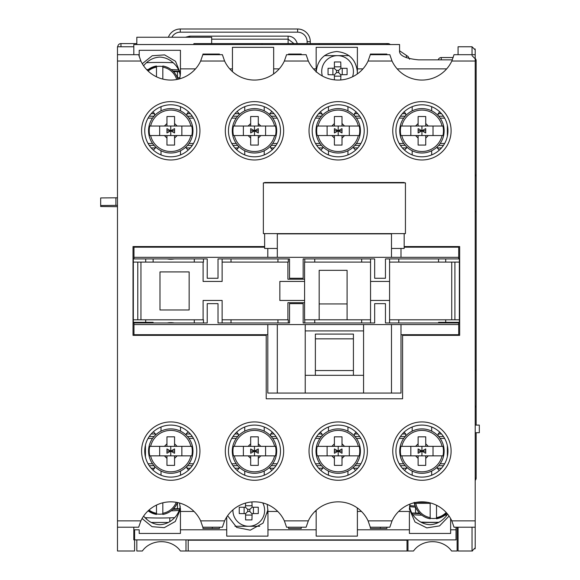 <?xml version="1.0" encoding="UTF-8"?>
<svg xmlns="http://www.w3.org/2000/svg" width="580" height="580" viewBox="0 0 580 580"><rect width="100%" height="100%" fill="white"/><g stroke="black" fill="none" stroke-linecap="round" stroke-linejoin="round"><path stroke-width="0.87" d="M397.177 68.875L446.68 68.875M301.259 54.687L301.259 54.056L288.572 54.056L288.572 54.687M229.731 68.875L232.442 68.875L232.442 47.335L273.666 47.335L273.666 68.875L279.234 68.875M219.436 54.687L219.436 54.056L210.874 54.056M202.949 54.687L202.949 54.056L219.436 54.056M179.706 78.822L180.431 73.399L180.431 50.3L180.431 68.875L195.511 68.875M180.431 50.3L139.2 50.3L139.207 56.673L139.2 50.3M452.335 59.856L418.601 59.856C405.246 58.558 398.902 55.441 399.569 50.511L399.569 44.537L133.813 44.537L133.813 54.687M386.882 54.687L386.882 54.056L370.395 54.056L378.958 54.056M370.395 54.687L370.395 54.056M313.454 68.875L316.165 68.875L316.165 47.335L357.389 47.335L357.389 68.875L362.957 68.875M316.165 68.875L316.165 71.615M357.309 73.965L357.389 68.875M316.165 72.13C317.477 59.697 324.343 52.831 336.777 51.519C349.211 52.831 356.076 59.697 357.389 72.13M316.397 69.049A20.612 20.612 0 0 1 316.506 68.382M357.048 68.382A20.612 20.612 0 0 1 357.157 69.049M349.145 55.636L324.409 55.636M388.042 44.537A3.168 3.168 0 0 0 385.772 43.587L319.174 43.587L319.174 44.537M180.431 68.875L180.424 74.052M142.274 63.706L152.236 55.738L164.611 54.89L175.515 61.284L180.424 73.406M143.586 65.765A20.612 20.532 180 0 1 143.963 65.301C148.335 60.146 153.62 57.413 159.819 57.086C166.018 57.413 171.303 60.146 175.675 65.301A20.612 20.532 180 0 1 180.278 75.915M232.442 68.875L232.442 71.615M273.586 73.965L273.666 68.875M207.227 258.919L207.227 278.269L218.007 278.269L218.007 258.919L289.521 258.919L289.521 278.269L303.159 278.269L303.159 258.919L374.673 258.919L374.673 278.269L385.453 278.269L385.453 258.919L459.346 258.919L459.346 322.98L385.453 322.98L385.453 303.637L374.673 303.637L374.673 322.98L303.159 322.98L303.159 303.637L289.521 303.637L289.521 322.98L218.007 322.98L218.007 303.637L207.227 303.637L207.227 322.98L133.335 322.98L133.335 258.919L207.227 258.919M117.479 54.687L138.663 54.687L140.875 61.031L117.479 61.031L117.479 46.762L133.813 46.762M117.479 61.031L117.479 520.869L140.875 520.869L138.663 527.213L117.479 527.213L117.479 520.869M117.479 527.213L117.479 551L134.603 551L134.603 529.794M200.644 61.031L202.848 54.687L222.387 54.687L224.598 61.031L200.644 61.031A32.98 32.98 0 0 1 140.875 61.031M284.367 61.031L286.571 54.687L306.11 54.687L308.321 61.031L284.367 61.031A32.98 32.98 0 0 1 224.598 61.031M368.09 61.031L370.294 54.687L389.833 54.687L392.044 61.031L368.09 61.031A32.98 32.98 0 0 1 308.321 61.031M451.813 61.031L454.017 54.687L475.209 54.687L475.209 61.031L451.813 61.031A32.98 32.98 0 0 1 392.044 61.031M475.209 527.213L454.017 527.213L451.813 520.869L475.209 520.869L475.209 547.832L472.033 551L458.077 551L458.077 527.213M475.209 520.869L475.209 61.031M392.044 520.869L389.833 527.213L370.294 527.213L368.09 520.869L392.044 520.869A32.98 32.98 0 0 1 451.813 520.869M308.321 520.869L306.11 527.213L286.571 527.213L284.367 520.869L308.321 520.869A32.98 32.98 0 0 1 368.09 520.869M224.598 520.869L222.387 527.213L202.848 527.213L200.644 520.869L224.598 520.869A32.98 32.98 0 0 1 284.367 520.869M140.875 520.869A32.98 32.98 0 0 1 200.644 520.869M264.632 246.551L133.023 246.551L133.023 335.349L266.213 335.349L266.213 398.779L402.585 398.779L402.585 335.349L459.664 335.349L459.664 246.551L404.166 246.551M170.759 156.803A26.006 26.006 0 0 1 144.754 130.797A26.006 26.006 0 0 1 170.759 104.791A26.006 26.006 0 0 1 196.765 130.797A26.006 26.006 0 0 1 170.759 156.803M133.973 258.919L133.973 257.339L458.715 257.339L458.715 258.919M133.973 257.339L133.973 247.189L264.632 247.189M277.312 393.066L391.486 393.066L391.486 324.568L277.312 324.568L277.312 393.066L267.8 393.066L267.8 324.568L277.312 324.568M400.998 257.339L400.998 248.457M404.166 247.189L458.715 247.189L458.715 257.339M400.998 334.718L458.715 334.718L458.715 322.98M458.715 324.568L391.486 324.568M267.8 324.568L133.973 324.568L133.973 334.718L267.8 334.718M133.973 324.568L133.973 322.98M305.225 393.066L305.225 324.568M305.225 375.311L315.368 375.311L315.368 334.08L353.423 334.08L353.423 375.311L363.573 375.311M315.368 375.311L353.423 375.311M353.423 370.555L315.368 370.555M315.368 338.836L353.423 338.836M363.573 324.568L363.573 393.066M400.998 324.568L400.998 393.066L391.486 393.066M133.335 322.349L153.127 322.349L153.127 322.98M222.133 322.98L222.133 300.462L203.109 300.462L203.109 319.812L137.779 319.812L137.779 262.095L203.109 262.095L203.109 281.438L222.133 281.438L222.133 262.095L287.905 262.095L287.905 279.219L304.587 279.219M231.014 319.812L231.014 322.98M222.133 319.812L287.905 319.812L287.905 302.688L304.587 302.688M133.335 319.812L137.779 319.812M203.486 322.98L203.486 319.812L203.109 319.812M194.293 319.812L194.293 322.98M145.703 319.812L145.703 322.349M133.335 262.095L137.779 262.095M370.555 262.095L304.587 262.095L304.587 319.812L370.555 319.812L370.555 258.919M361.673 262.095L361.673 258.919M445.715 319.812L445.715 322.349L438.545 322.349L438.545 322.98M445.715 322.349L459.346 322.349M445.715 258.919L445.715 262.095M398.779 319.812L398.779 322.98M398.779 262.095L398.779 258.919M370.555 300.462L389.579 300.462L389.579 322.98M231.014 262.095L231.014 258.919M287.905 262.095L288.289 262.095L288.289 258.919M277.95 262.095L277.95 258.919M277.95 319.812L277.95 322.98M288.289 322.98L288.289 319.812L287.905 319.812M304.775 319.812L304.775 322.98M314.737 319.812L314.737 322.98M304.587 300.462L279.85 300.462L279.85 281.438L304.587 281.438M347.087 270.338L319.174 270.338L347.087 270.338L347.087 319.812M319.174 319.812L319.174 270.338M319.174 303.956L347.087 303.956M370.555 281.438L389.579 281.438L389.579 300.462M389.579 281.438L389.579 258.919M389.579 262.095L459.346 262.095M454.909 262.095L454.909 319.812L451.74 319.812L451.74 262.095M454.909 319.812L459.346 319.812M389.579 319.812L451.74 319.812M370.555 319.812L370.555 322.98M361.673 319.812L361.673 322.98M314.737 262.095L314.737 258.919M304.775 262.095L304.775 258.919M438.545 262.095L438.545 258.919M475.034 48.894A3.168 3.168 0 0 1 475.209 49.931L475.209 54.687M475.209 547.832A3.168 3.168 180 0 1 475.027 548.876A3.168 3.168 180 0 0 475.209 547.832M472.555 550.957A3.168 3.168 180 0 1 472.033 551A3.168 3.168 180 0 0 472.555 550.957M447.361 456.533L447.361 445.672M421.928 425.096A26.006 26.006 0 0 1 447.934 451.102A26.006 26.006 0 0 1 421.928 477.108A26.006 26.006 0 0 1 395.923 451.102A26.006 26.006 0 0 1 421.928 425.096A26.006 26.006 0 0 1 447.934 451.102A26.006 26.006 0 0 1 421.928 477.108M277.748 511.451L267.96 511.451L267.96 529.794L316.165 529.794L316.165 511.451L314.933 511.451M301.259 527.213L301.259 528.481L288.572 528.481L288.572 527.213M361.47 511.451L357.389 511.451L357.309 507.942M316.165 511.451L316.165 510.291M370.395 527.213L370.395 528.481L386.882 528.481L386.882 527.213M357.389 511.451L357.389 529.794L409.4 529.794L409.4 511.451L398.656 511.451M410.038 504.063L409.4 508.616M409.4 511.451L409.4 533.448L450.631 533.448L450.624 518.571M267.96 511.451L267.25 504.419M194.024 511.451L180.431 511.451L180.431 529.794L226.729 529.794L226.729 516.997M219.436 527.213L219.436 528.481L202.949 528.481L202.949 527.213M226.729 529.794L226.729 536.116L267.96 536.116L267.96 529.794M267.96 509.769L263.052 523.116L250.27 530.178L236.698 527.423L227.606 515.707M267.728 512.851A20.612 20.612 0 0 1 267.612 513.525M234.98 526.263L259.717 526.263M277.182 463.79L272.702 463.79M269.823 467.147L269.823 468.227L274.05 468.227M272.208 470.134L271.556 470.134L269.823 468.227M270.686 435.935L270.686 433.978L272.419 432.078M277.182 438.415L272.702 438.415M239.141 467.147L239.141 468.227L237.408 470.134L236.756 470.134M231.782 463.79L236.263 463.79M231.782 438.415L236.263 438.415M238.271 435.935L238.271 433.978L234.914 433.978M236.546 432.078L238.271 433.978M276.682 451.102A22.2 22.2 0 0 0 254.482 428.903A22.2 22.2 0 0 0 232.283 451.102A22.2 22.2 0 0 0 254.482 473.302A22.2 22.2 0 0 0 276.682 451.102M233.479 446.346A21.532 21.532 0 0 0 233.479 455.858L234.335 455.858A20.699 20.699 0 0 0 274.63 455.858L275.486 455.858A21.532 21.532 0 0 0 275.486 446.346L274.63 446.346A20.699 20.699 0 0 0 234.335 446.346L233.479 446.346M250.676 443.809L250.676 446.346L265.582 446.346L265.582 455.858L243.382 455.858L243.382 446.346L250.676 446.346L248.138 446.346L250.676 443.809L250.676 436.834L258.288 436.834L258.288 443.809L260.826 446.346L274.63 446.346M254.482 446.346L254.482 455.858M258.288 451.102L254.482 451.102L258.288 448.927L258.288 453.277L254.482 451.102L250.676 453.277L250.676 448.927L254.482 451.102L250.676 451.102M234.335 446.346L248.138 446.346M258.288 443.809L258.288 446.346L260.826 446.346M274.63 455.858L260.826 455.858L258.288 458.396L258.288 465.377L258.288 455.858L260.826 455.858M258.288 465.377L250.676 465.377L250.676 455.858L234.335 455.858M250.676 458.396L248.138 455.858M258.288 455.858L258.288 458.396M258.288 446.346L258.288 436.834M319.174 43.587L193.908 43.587L193.669 44.537M262.095 43.587L262.095 44.537M189.783 37.243L189.783 36.148L185.455 37.243M297.293 43.587C295.72 38.838 292.654 36.359 288.101 36.148L189.783 36.148M385.772 43.587L387.976 43.587A3.168 3.168 0 0 1 389.753 44.131L390.347 44.537M136.822 43.587L120.966 43.587A3.168 3.168 0 0 0 117.798 46.762M310.3 43.587L310.3 41.688A12.688 12.688 0 0 0 297.613 29L180.271 29L297.613 29A12.688 12.688 0 0 1 310.3 41.688L307.125 41.688A9.512 9.512 0 0 0 297.613 32.168L180.271 32.168A9.512 9.512 0 0 0 171.861 37.243M180.271 32.168L180.271 29A12.688 12.688 0 0 0 168.388 37.243M211.671 43.587L211.671 37.243L136.822 37.243L136.822 44.537M144.144 322.349A193.452 193.452 0 0 0 144.253 322.98M452.371 322.349L452.371 322.98L452.371 322.349M407.022 539.9L407.022 551L413.525 551A22.2 19.227 180 0 1 451.574 551L457.127 551L457.127 527.213M456.018 527.213L456.018 539.9L134.603 539.9M407.022 540.219L188.203 540.219L188.203 551L407.022 551M136.822 539.9L136.822 551L142.375 551A22.2 19.227 180 0 1 180.424 551L188.203 551M475.274 407.32L475.209 407.385A3.168 3.168 0 0 0 476.158 405.115L476.158 60.711A3.168 3.168 0 0 0 475.209 58.45M476.144 405.442L476.158 425.096M475.209 478.058L476.158 478.058L476.158 432.709M475.209 370.236L476.158 370.236M476.158 211.671L475.209 211.671M476.158 478.058A3.168 3.168 0 0 1 475.209 480.327M169.809 517.846L169.809 521.63M185.977 551L185.977 539.9M151.337 522.457L168.294 522.457M146.341 519.027L146.341 517.722M293.995 43.587L288.101 39.165L211.671 39.165M409.56 59.225L408.168 56.601L399.576 50.786M441.271 59.856L441.271 57.543A3.168 3.168 0 0 0 438.219 59.856A3.168 3.168 0 0 1 441.271 57.543L453.205 57.543M475.209 60.711L476.158 60.711M475.274 174.587L475.209 174.522A3.168 3.168 0 0 1 476.158 176.784L476.144 176.465M475.209 49.931L472.033 46.762L458.077 46.762L458.077 54.687M421.928 104.791A26.006 26.006 0 0 1 447.934 130.797A26.006 26.006 0 0 1 421.928 156.803A26.006 26.006 0 0 1 395.923 130.797A26.006 26.006 0 0 1 421.928 104.791A26.006 26.006 0 0 1 447.934 130.797A26.006 26.006 0 0 1 421.928 156.803M447.361 125.367L447.361 136.227M447.586 514.105A20.612 20.532 0 0 1 445.868 516.49C441.496 521.645 436.211 524.378 430.012 524.704C423.813 524.378 418.528 521.645 414.156 516.49A20.612 20.532 0 0 1 409.603 506.246M449.058 516.077L439.575 525.893L426.815 527.887L415.004 521.986L409.4 509.131M430.172 518.237A19.408 19.3 180 0 0 436.515 518.237M414.2 502.345L414.533 503.215L415.816 503.346A17.806 17.712 180 0 0 430.172 517.621L430.172 518.766A19.075 18.973 180 0 1 415.7 507.283L415.164 505.97A19.662 19.553 0 0 1 414.149 502.773M427.67 502.345L416.186 502.345M409.4 529.794L409.4 533.448M456.018 529.794L450.631 529.794L450.631 518.578M450.631 529.794L450.631 533.448M133.813 539.9L133.813 529.794L139.2 529.794L139.2 533.448L180.431 533.448L180.431 532.411M180.431 527.133L180.431 533.448M316.165 529.794L316.165 536.116L357.389 536.116L357.389 529.794M139.2 529.794L139.2 533.448M180.431 524.668L180.431 521.732M180.431 518.73L180.431 515.649M180.431 512.459L180.431 509.131L175.298 521.492L164.27 527.662L152.04 526.676L142.078 518.549M180.228 506.246A20.612 20.532 0 0 1 175.675 516.49C171.303 521.645 166.018 524.378 159.819 524.704C153.62 524.378 148.335 521.645 143.963 516.49A20.612 20.532 0 0 1 143.623 516.077M180.431 511.451L180.431 508.616M133.813 529.794L133.813 527.213M180.431 509.138L179.503 503.027M219.436 528.481L210.874 528.481M380.386 527.213L380.386 528.481M212.302 527.213L212.302 528.481M370.395 528.481L378.958 528.481M167.178 322.98A20.612 20.605 180 0 1 174.341 322.98M170.759 425.096A26.006 26.006 0 0 1 196.765 451.102A26.006 26.006 0 0 1 170.759 477.108A26.006 26.006 0 0 1 144.754 451.102A26.006 26.006 0 0 1 170.759 425.096A26.006 26.006 0 0 1 196.765 451.102A26.006 26.006 0 0 1 170.759 477.108M145.45 457.076L145.45 445.128M186.1 435.058L186.1 433.978L187.833 432.078L188.486 432.078M193.459 438.415L188.979 438.415M193.459 463.79L188.979 463.79M186.963 466.276L186.963 468.227L190.327 468.227M188.696 470.134L186.963 468.227M148.059 438.415L152.54 438.415M155.418 435.058L155.418 433.978L151.191 433.978M153.033 432.078L153.685 432.078L155.418 433.978M154.548 466.276L154.548 468.227L152.823 470.134M148.059 463.79L152.54 463.79M148.56 451.102A22.2 22.2 0 0 0 170.759 473.302A22.2 22.2 0 0 0 192.959 451.102A22.2 22.2 0 0 0 170.759 428.903A22.2 22.2 0 0 0 148.56 451.102M191.762 455.858A21.532 21.532 0 0 0 191.762 446.346L190.907 446.346A20.699 20.699 0 0 0 150.612 446.346L149.756 446.346A21.532 21.532 0 0 0 149.756 455.858L150.612 455.858A20.699 20.699 0 0 0 190.907 455.858L191.762 455.858M174.565 465.377L174.565 455.858L159.66 455.858L159.66 446.346L174.565 446.346L174.565 436.834L174.565 446.346L181.859 446.346L181.859 455.858L174.565 455.858L177.103 455.858L174.565 458.396L174.565 465.377L166.953 465.377L166.953 458.396L164.416 455.858L150.612 455.858M170.759 455.858L170.759 446.346M166.953 451.102L170.759 451.102L166.953 453.277L166.953 448.927L170.759 451.102L174.565 448.927L174.565 453.277L170.759 451.102L174.565 451.102M190.907 455.858L177.103 455.858M166.953 458.396L166.953 455.858L164.416 455.858M150.612 446.346L164.416 446.346L166.953 443.809L166.953 436.834L174.565 436.834M166.953 443.809L166.953 446.346L164.416 446.346M174.565 446.346L190.907 446.346M174.565 443.809L177.103 446.346M174.565 455.858L174.565 458.396M436.515 518.774L446.962 513.351A19.075 18.973 180 0 1 436.515 518.766L436.515 505.245M430.172 517.621L430.172 502.889M430.172 503.346L415.816 503.346M407.972 539.9L407.972 551M438.495 522.457L421.537 522.457M212.302 54.056L212.302 54.687M380.386 54.056L380.386 54.687M203.109 54.056L203.109 54.687M406.587 146.841L406.587 147.922L404.854 149.828L404.202 149.828M399.228 143.485L403.709 143.485M399.228 118.117L403.709 118.117M405.717 115.63L405.717 113.673L402.361 113.673M403.985 111.773L405.717 113.673M444.628 143.485L440.147 143.485M437.269 146.841L437.269 147.922L441.496 147.922M439.654 149.828L439.002 149.828L437.269 147.922M438.132 115.63L438.132 113.673L439.865 111.773M444.628 118.117L440.147 118.117M444.128 130.797A22.2 22.2 0 0 0 421.928 108.598A22.2 22.2 0 0 0 399.729 130.797A22.2 22.2 0 0 0 421.928 152.997A22.2 22.2 0 0 0 444.128 130.797M400.925 126.041A21.532 21.532 0 0 0 400.925 135.553L401.78 135.553A20.699 20.699 0 0 0 442.076 135.553L442.932 135.553A21.532 21.532 0 0 0 442.932 126.041L442.076 126.041A20.699 20.699 0 0 0 401.78 126.041L400.925 126.041M418.122 123.504L418.122 126.041L433.028 126.041L433.028 135.553L410.828 135.553L410.828 126.041L418.122 126.041L415.584 126.041L418.122 123.504L418.122 116.529L425.735 116.529L425.735 123.504L428.272 126.041L442.076 126.041M421.928 126.041L421.928 135.553M425.735 130.797L421.928 130.797L425.735 128.622L425.735 132.972L421.928 130.797L418.122 132.972L418.122 128.622L421.928 130.797L418.122 130.797M401.78 126.041L415.584 126.041M425.735 123.504L425.735 126.041L428.272 126.041M442.076 135.553L428.272 135.553L425.735 138.091L425.735 145.072L425.735 135.553L428.272 135.553M425.735 145.072L418.122 145.072L418.122 135.553L401.78 135.553M418.122 138.091L415.584 135.553M425.735 135.553L425.735 138.091M425.735 126.041L425.735 116.529M262.74 502.896A15.856 15.856 0 0 1 248.769 526.263A15.856 15.856 0 0 1 232.928 509.863M245.601 513.771L245.601 519.919L251.945 519.919L252.133 513.576L258.288 513.576L258.288 507.239L252.133 507.239L251.945 501.939M245.412 507.239L239.257 507.239L239.257 513.576L245.543 513.634L247.704 511.473L247.704 509.334L245.412 507.239L245.601 503.063M251.945 513.771L249.842 511.473L249.842 509.334L252.133 507.239M444.628 463.79L440.147 463.79M437.269 467.147L437.269 468.227L441.496 468.227M439.654 470.134L439.002 470.134L437.269 468.227M438.132 435.935L438.132 433.978L439.865 432.078M444.628 438.415L440.147 438.415M406.587 467.147L406.587 468.227L404.854 470.134L404.202 470.134M399.228 463.79L403.709 463.79M399.228 438.415L403.709 438.415M405.717 435.935L405.717 433.978L402.361 433.978M403.985 432.078L405.717 433.978M444.128 451.102A22.2 22.2 0 0 0 421.928 428.903A22.2 22.2 0 0 0 399.729 451.102A22.2 22.2 0 0 0 421.928 473.302A22.2 22.2 0 0 0 444.128 451.102M400.925 446.346A21.532 21.532 0 0 0 400.925 455.858L401.78 455.858A20.699 20.699 0 0 0 442.076 455.858L442.932 455.858A21.532 21.532 0 0 0 442.932 446.346L442.076 446.346A20.699 20.699 0 0 0 401.78 446.346L400.925 446.346M418.122 443.809L418.122 446.346L433.028 446.346L433.028 455.858L410.828 455.858L410.828 446.346L418.122 446.346L415.584 446.346L418.122 443.809L418.122 436.834L425.735 436.834L425.735 443.809L428.272 446.346L442.076 446.346M421.928 446.346L421.928 455.858M425.735 451.102L421.928 451.102L425.735 448.927L425.735 453.277L421.928 451.102L418.122 453.277L418.122 448.927L421.928 451.102L418.122 451.102M401.78 446.346L415.584 446.346M425.735 443.809L425.735 446.346L428.272 446.346M442.076 455.858L428.272 455.858L425.735 458.396L425.735 465.377L425.735 455.858L428.272 455.858M425.735 465.377L418.122 465.377L418.122 455.858L401.78 455.858M418.122 458.396L415.584 455.858M425.735 455.858L425.735 458.396M425.735 446.346L425.735 436.834M360.905 463.79L356.424 463.79M353.546 467.147L353.546 468.227L357.773 468.227M355.931 470.134L355.279 470.134L353.546 468.227M354.409 435.935L354.409 433.978L356.142 432.078M360.905 438.415L356.424 438.415M322.864 467.147L322.864 468.227L321.132 470.134L320.479 470.134M315.505 463.79L319.986 463.79M315.505 438.415L319.986 438.415M321.994 435.935L321.994 433.978L318.637 433.978M320.269 432.078L321.994 433.978M360.405 451.102A22.2 22.2 0 0 0 338.205 428.903A22.2 22.2 0 0 0 316.006 451.102A22.2 22.2 0 0 0 338.205 473.302A22.2 22.2 0 0 0 360.405 451.102M317.202 446.346A21.532 21.532 0 0 0 317.202 455.858L318.058 455.858A20.699 20.699 0 0 0 358.353 455.858L359.208 455.858A21.532 21.532 0 0 0 359.208 446.346L358.353 446.346A20.699 20.699 0 0 0 318.058 446.346L317.202 446.346M334.399 443.809L334.399 446.346L349.305 446.346L349.305 455.858L327.106 455.858L327.106 446.346L334.399 446.346L331.861 446.346L334.399 443.809L334.399 436.834L342.012 436.834L342.012 443.809L344.549 446.346L358.353 446.346M338.205 446.346L338.205 455.858M342.012 451.102L338.205 451.102L342.012 448.927L342.012 453.277L338.205 451.102L334.399 453.277L334.399 448.927L338.205 451.102L334.399 451.102M318.058 446.346L331.861 446.346M342.012 443.809L342.012 446.346L344.549 446.346M358.353 455.858L344.549 455.858L342.012 458.396L342.012 465.377L342.012 455.858L344.549 455.858M342.012 465.377L334.399 465.377L334.399 455.858L318.058 455.858M334.399 458.396L331.861 455.858M342.012 455.858L342.012 458.396M342.012 446.346L342.012 436.834M475.209 425.096L479.326 425.096L479.326 432.709L475.209 432.709M222.133 262.095L222.133 258.919M203.109 262.095L203.486 262.095L203.486 258.919M194.293 262.095L194.293 258.919M153.127 262.095L153.127 258.919M145.703 258.919L145.703 262.095M159.978 271.926L159.978 309.981L189.152 309.981L189.152 271.926L159.978 271.926M391.486 257.339L391.486 233.87L277.312 233.87L277.312 257.339M267.8 248.457L267.8 257.339M404.166 182.874L404.166 182.49L264.632 182.49L264.632 182.874M391.486 248.457L404.166 248.457L404.166 233.617M263.363 233.617L405.435 233.617L405.435 182.874L263.363 182.874L263.363 233.617M385.142 182.49L385.142 182.874M264.632 233.617L264.632 248.457L277.312 248.457M283.656 182.874L283.656 182.49M254.482 156.803A26.006 26.006 0 0 1 228.476 130.797A26.006 26.006 0 0 1 254.482 104.791A26.006 26.006 0 0 1 280.488 130.797A26.006 26.006 0 0 1 254.482 156.803M338.205 104.791A26.006 26.006 0 0 1 364.211 130.797A26.006 26.006 0 0 1 338.205 156.803A26.006 26.006 0 0 1 312.2 130.797A26.006 26.006 0 0 1 338.205 104.791M254.482 425.096A26.006 26.006 0 0 1 280.488 451.102A26.006 26.006 0 0 1 254.482 477.108A26.006 26.006 0 0 1 228.476 451.102A26.006 26.006 0 0 1 254.482 425.096M338.205 425.096A26.006 26.006 0 0 1 364.211 451.102A26.006 26.006 0 0 1 338.205 477.108A26.006 26.006 0 0 1 312.2 451.102A26.006 26.006 0 0 1 338.205 425.096M117.479 205.356L100.674 205.516L100.674 206.516L117.479 206.683M117.479 197.787L100.674 197.947L100.674 205.516M115.891 205.516L115.891 197.947M231.782 118.117L236.263 118.117M239.141 114.753L239.141 113.673L234.914 113.673M236.756 111.773L237.408 111.773L239.141 113.673M238.271 145.971L238.271 147.922L236.546 149.828M231.782 143.485L236.263 143.485M269.823 114.753L269.823 113.673L271.556 111.773L272.208 111.773M277.182 118.117L272.702 118.117M277.182 143.485L272.702 143.485M270.686 145.971L270.686 147.922L274.05 147.922M272.419 149.828L270.686 147.922M232.283 130.797A22.2 22.2 0 0 0 254.482 152.997A22.2 22.2 0 0 0 276.682 130.797A22.2 22.2 0 0 0 254.482 108.598A22.2 22.2 0 0 0 232.283 130.797M275.486 135.553A21.532 21.532 0 0 0 275.486 126.041L274.63 126.041A20.699 20.699 0 0 0 234.335 126.041L233.479 126.041A21.532 21.532 0 0 0 233.479 135.553L234.335 135.553A20.699 20.699 0 0 0 274.63 135.553L275.486 135.553M258.288 145.072L258.288 135.553L243.382 135.553L243.382 126.041L258.288 126.041L258.288 116.529L258.288 126.041L265.582 126.041L265.582 135.553L258.288 135.553L260.826 135.553L258.288 138.091L258.288 145.072L250.676 145.072L250.676 138.091L248.138 135.553L234.335 135.553M254.482 135.553L254.482 126.041M250.676 130.797L254.482 130.797L250.676 132.972L250.676 128.622L254.482 130.797L258.288 128.622L258.288 132.972L254.482 130.797L258.288 130.797M274.63 135.553L260.826 135.553M250.676 138.091L250.676 135.553L248.138 135.553M234.335 126.041L248.138 126.041L250.676 123.504L250.676 116.529L258.288 116.529M250.676 123.504L250.676 126.041L248.138 126.041M258.288 126.041L274.63 126.041M258.288 123.504L260.826 126.041M258.288 135.553L258.288 138.091M174.341 258.919A20.612 20.605 0 0 1 167.178 258.919M155.418 146.841L155.418 147.922L153.685 149.828L153.033 149.828M148.059 143.485L152.54 143.485M148.059 118.117L152.54 118.117M154.548 115.63L154.548 113.673L151.191 113.673M152.823 111.773L154.548 113.673M193.459 143.485L188.979 143.485M186.1 146.841L186.1 147.922L190.327 147.922M188.486 149.828L187.833 149.828L186.1 147.922M186.963 115.63L186.963 113.673L188.696 111.773M193.459 118.117L188.979 118.117M192.959 130.797A22.2 22.2 0 0 0 170.759 108.598A22.2 22.2 0 0 0 148.56 130.797A22.2 22.2 0 0 0 170.759 152.997A22.2 22.2 0 0 0 192.959 130.797M149.756 126.041A21.532 21.532 0 0 0 149.756 135.553L150.612 135.553A20.699 20.699 0 0 0 190.907 135.553L191.762 135.553A21.532 21.532 0 0 0 191.762 126.041L190.907 126.041A20.699 20.699 0 0 0 150.612 126.041L149.756 126.041M166.953 123.504L166.953 126.041L181.859 126.041L181.859 135.553L159.66 135.553L159.66 126.041L166.953 126.041L164.416 126.041L166.953 123.504L166.953 116.529L174.565 116.529L174.565 123.504L177.103 126.041L190.907 126.041M170.759 126.041L170.759 135.553M174.565 130.797L170.759 130.797L174.565 128.622L174.565 132.972L170.759 130.797L166.953 132.972L166.953 128.622L170.759 130.797L166.953 130.797M150.612 126.041L164.416 126.041M174.565 123.504L174.565 126.041L177.103 126.041M190.907 135.553L177.103 135.553L174.565 138.091L174.565 145.072L174.565 135.553L177.103 135.553M174.565 145.072L166.953 145.072L166.953 135.553L150.612 135.553M166.953 138.091L164.416 135.553M174.565 135.553L174.565 138.091M174.565 126.041L174.565 116.529M322.864 146.841L322.864 147.922L321.132 149.828L320.479 149.828M315.505 143.485L319.986 143.485M315.505 118.117L319.986 118.117M321.994 115.63L321.994 113.673L318.637 113.673M320.269 111.773L321.994 113.673M360.905 143.485L356.424 143.485M353.546 146.841L353.546 147.922L357.773 147.922M355.931 149.828L355.279 149.828L353.546 147.922M354.409 115.63L354.409 113.673L356.142 111.773M360.905 118.117L356.424 118.117M360.405 130.797A22.2 22.2 0 0 0 338.205 108.598A22.2 22.2 0 0 0 316.006 130.797A22.2 22.2 0 0 0 338.205 152.997A22.2 22.2 0 0 0 360.405 130.797M317.202 126.041A21.532 21.532 0 0 0 317.202 135.553L318.058 135.553A20.699 20.699 0 0 0 358.353 135.553L359.208 135.553A21.532 21.532 0 0 0 359.208 126.041L358.353 126.041A20.699 20.699 0 0 0 318.058 126.041L317.202 126.041M334.399 123.504L334.399 126.041L349.305 126.041L349.305 135.553L327.106 135.553L327.106 126.041L334.399 126.041L331.861 126.041L334.399 123.504L334.399 116.529L342.012 116.529L342.012 123.504L344.549 126.041L358.353 126.041M338.205 126.041L338.205 135.553M342.012 130.797L338.205 130.797L342.012 128.622L342.012 132.972L338.205 130.797L334.399 132.972L334.399 128.622L338.205 130.797L334.399 130.797M318.058 126.041L331.861 126.041M342.012 123.504L342.012 126.041L344.549 126.041M358.353 135.553L344.549 135.553L342.012 138.091L342.012 145.072L342.012 135.553L344.549 135.553M342.012 145.072L334.399 145.072L334.399 135.553L318.058 135.553M334.399 138.091L331.861 135.553M342.012 135.553L342.012 138.091M342.012 126.041L342.012 116.529M352.517 76.792A15.856 15.856 0 0 0 337.567 55.636A15.856 15.856 0 0 0 322.371 76.009M340.743 79.96L340.931 74.668L347.087 74.668L347.087 68.324L340.931 68.324L340.743 61.98L334.399 61.98L334.399 68.136L328.055 68.324L328.055 74.668L334.399 74.856L336.501 72.565L338.64 72.565L338.64 70.427L340.931 68.324M334.399 79.837L334.399 74.856M340.743 74.856L338.64 72.565M336.501 72.565L336.501 70.427L334.211 68.324M420.826 522.087A34.488 3.603 0 0 0 438.821 522.29M419.543 513.155A6.344 0.66 0 0 0 415.534 513.039L411.843 513.061M410.669 506.76L415.657 507.174A33.219 3.473 180 0 1 410.669 506.76L409.56 506.478M144.964 517.664A34.488 3.603 0 0 0 174.681 517.643M179.72 508.725L177.465 508.711A6.344 0.66 0 0 0 173.463 508.827M148.995 510.045A17.806 17.712 180 0 0 156.484 513.285L156.484 514.438A19.075 18.973 180 0 1 148.118 510.842L156.484 514.438M156.484 513.285L156.484 505.093M156.484 513.909A19.408 19.3 180 0 0 162.828 513.909M162.828 514.438C169.643 513.09 174.464 509.254 177.299 502.954A19.075 18.973 180 0 1 162.828 514.438L162.828 502.809M146.399 62.712A34.488 3.603 0 0 1 173.253 62.727M173.463 71.608A6.344 0.66 180 0 0 177.465 71.731L179.3 71.717M162.828 66.533A19.408 19.3 -0 0 0 156.484 66.533M177.937 79.272A19.075 18.973 -0 0 0 177.299 77.488L177.843 78.793A19.662 19.553 180 0 1 178.024 79.25M156.484 65.997L147.298 70.26A19.075 18.973 -0 0 1 156.484 65.997L156.484 67.15A17.806 17.712 -0 0 0 148.132 71.079M156.484 76.814L156.484 67.15M162.828 79.09L162.828 65.997A19.075 18.973 -0 0 1 177.299 77.488C174.464 71.181 169.643 67.353 162.828 65.997M170.759 159.978A29.174 29.174 0 0 1 141.585 130.797A29.174 29.174 0 0 1 170.759 101.623A29.174 29.174 0 0 1 199.933 130.797A29.174 29.174 0 0 1 170.759 159.978M254.482 159.978A29.174 29.174 0 0 1 225.308 130.797A29.174 29.174 0 0 1 254.482 101.623A29.174 29.174 0 0 1 283.656 130.797A29.174 29.174 0 0 1 254.482 159.978M338.205 101.623A29.174 29.174 0 0 1 367.379 130.797A29.174 29.174 0 0 1 338.205 159.978A29.174 29.174 0 0 1 309.031 130.797A29.174 29.174 0 0 1 338.205 101.623M421.928 101.623A29.174 29.174 0 0 1 451.102 130.797A29.174 29.174 0 0 1 421.928 159.978A29.174 29.174 0 0 1 392.754 130.797A29.174 29.174 0 0 1 421.928 101.623M170.759 480.276A29.174 29.174 0 0 1 141.585 451.102A29.174 29.174 0 0 1 170.759 421.928A29.174 29.174 0 0 1 199.933 451.102A29.174 29.174 0 0 1 170.759 480.276M254.482 421.928A29.174 29.174 0 0 1 283.656 451.102A29.174 29.174 0 0 1 254.482 480.276A29.174 29.174 0 0 1 225.308 451.102A29.174 29.174 0 0 1 254.482 421.928M338.205 421.928A29.174 29.174 0 0 1 367.379 451.102A29.174 29.174 0 0 1 338.205 480.276A29.174 29.174 0 0 1 309.031 451.102A29.174 29.174 0 0 1 338.205 421.928M421.928 421.928A29.174 29.174 0 0 1 451.102 451.102A29.174 29.174 0 0 1 421.928 480.276A29.174 29.174 0 0 1 392.754 451.102A29.174 29.174 0 0 1 421.928 421.928M363.573 330.912L305.225 330.912M140.947 262.095L140.947 319.812M472.033 527.213L472.033 551M264.219 471.054L264.219 475.216M264.219 426.989L264.219 431.158M276.007 465.689L271.215 465.689M244.738 471.054L244.738 475.216M244.738 426.989L244.738 431.158M234.914 468.227L239.141 468.227M237.749 465.689L232.957 465.689M232.957 436.515L237.749 436.515M274.05 433.978L270.686 433.978M271.215 436.515L276.007 436.515M307.125 43.587L307.125 41.688M297.613 32.168L297.613 29M120.966 46.762L120.966 43.587M288.101 43.587L288.101 36.148M406.384 57.681L406.384 55.397M472.033 46.762L472.033 54.687M414.533 503.215A19.075 18.973 180 0 0 415.7 507.283C418.535 513.59 423.364 517.418 430.172 518.774M180.496 475.216L180.496 471.054M180.496 431.158L180.496 426.989M190.327 433.978L186.1 433.978M161.015 431.158L161.015 426.989M161.015 475.216L161.015 471.054M149.234 436.515L154.026 436.515M151.191 468.227L154.548 468.227M154.026 465.689L149.234 465.689M192.285 465.689L187.492 465.689M187.492 436.515L192.285 436.515M436.515 517.621A17.806 17.712 180 0 0 446.179 512.473M412.184 106.691L412.184 110.853M412.184 150.749L412.184 154.911M402.361 147.922L406.587 147.922M431.665 150.749L431.665 154.911M431.665 106.691L431.665 110.853M443.453 145.384L438.661 145.384M441.496 113.673L438.132 113.673M438.661 116.21L443.453 116.21M400.403 116.21L405.195 116.21M405.195 145.384L400.403 145.384M253.431 513.576L253.431 507.239M245.601 515.062L251.945 515.062M244.115 513.576L244.115 507.239M245.601 505.753L251.945 505.753M247.704 509.334L249.842 509.334M247.704 511.473L249.842 511.473M431.665 471.054L431.665 475.216M431.665 426.989L431.665 431.158M443.453 465.689L438.661 465.689M412.184 471.054L412.184 475.216M412.184 426.989L412.184 431.158M402.361 468.227L406.587 468.227M405.195 465.689L400.403 465.689M400.403 436.515L405.195 436.515M441.496 433.978L438.132 433.978M438.661 436.515L443.453 436.515M347.942 471.054L347.942 475.216M347.942 426.989L347.942 431.158M359.731 465.689L354.938 465.689M328.461 471.054L328.461 475.216M328.461 426.989L328.461 431.158M318.637 468.227L322.864 468.227M321.472 465.689L316.68 465.689M316.68 436.515L321.472 436.515M357.773 433.978L354.409 433.978M354.938 436.515L359.731 436.515M244.738 110.853L244.738 106.691M244.738 154.911L244.738 150.749M232.957 116.21L237.749 116.21M264.219 110.853L264.219 106.691M264.219 154.911L264.219 150.749M274.05 113.673L269.823 113.673M271.215 116.21L276.007 116.21M276.007 145.384L271.215 145.384M234.914 147.922L238.271 147.922M237.749 145.384L232.957 145.384M161.015 106.691L161.015 110.853M161.015 150.749L161.015 154.911M151.191 147.922L155.418 147.922M180.496 150.749L180.496 154.911M180.496 106.691L180.496 110.853M192.285 145.384L187.492 145.384M190.327 113.673L186.963 113.673M187.492 116.21L192.285 116.21M149.234 116.21L154.026 116.21M154.026 145.384L149.234 145.384M328.461 106.691L328.461 110.853M328.461 150.749L328.461 154.911M318.637 147.922L322.864 147.922M347.942 150.749L347.942 154.911M347.942 106.691L347.942 110.853M359.731 145.384L354.938 145.384M357.773 113.673L354.409 113.673M354.938 116.21L359.731 116.21M316.68 116.21L321.472 116.21M321.472 145.384L316.68 145.384M342.229 74.668L342.229 68.324M334.399 76.154L340.743 76.154M332.913 74.668L332.913 68.324M334.399 66.838L340.743 66.838M336.501 70.427L338.64 70.427M415.186 506.028A34.488 3.603 180 0 1 409.712 505.586M412.815 514.692A34.488 3.603 0 0 0 421.827 515.192M444.86 515.192A34.488 3.603 0 0 0 446.926 515.105M446.593 513.713A33.219 3.473 0 0 0 447.238 513.684M411.909 513.184A33.219 3.473 0 0 0 420.094 513.713M415.534 507.166L415.534 513.039M171.172 510.857A34.488 3.603 0 0 0 179.169 510.436M172.905 509.385A33.219 3.473 0 0 0 179.648 508.972M178.451 502.759A33.219 3.473 180 0 1 177.35 502.831L178.488 502.766M177.465 508.711L177.465 502.831M177.299 502.954A19.075 18.973 180 0 0 177.465 502.534L177.299 502.954M162.828 513.285A17.806 17.712 180 0 0 176.248 502.302M177.821 78.742A34.488 3.603 0 0 1 179.561 78.865M178.604 69.962A34.488 3.603 180 0 0 171.172 69.578M148.147 69.578A34.488 3.603 180 0 0 146.696 69.636M179.198 71.427A33.219 3.473 180 0 0 172.905 71.05M177.465 77.604L177.465 71.731M177.35 77.604A33.219 3.473 0 0 1 179.959 77.8L177.342 77.597M176.726 79.511A17.806 17.712 -0 0 0 162.828 67.15M472.033 55.636L475.209 58.812"/></g></svg>
